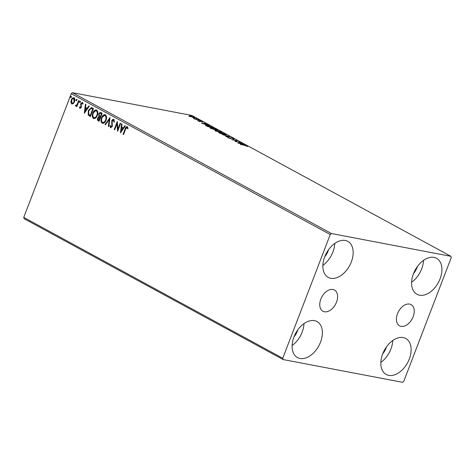 <?xml version="1.0" encoding="UTF-8"?>
<svg xmlns="http://www.w3.org/2000/svg" width="475" height="475" viewBox="0 0 475 475"><rect width="100%" height="100%" fill="white"/><g stroke="black" fill="none" stroke-linecap="round" stroke-linejoin="round"><path stroke-width="0.71" d="M320.839 299.131A12.071 7.76 118.5 0 0 322.917 311.226A12.071 7.76 118.5 0 0 336.526 302.118A12.071 7.76 118.5 0 0 334.447 290.017A12.071 7.76 118.5 0 0 320.839 299.131M397.48 313.738A12.071 7.76 118.5 0 0 399.552 325.838A12.071 7.76 118.5 0 0 413.161 316.724A12.071 7.76 118.5 0 0 411.089 304.629A12.071 7.76 118.5 0 0 397.48 313.738M440.07 278.831A20.49 13.175 -61.5 0 1 416.973 294.292A20.49 13.175 -61.5 0 1 413.452 273.754A20.49 13.175 -61.5 0 1 436.549 258.293A20.49 13.175 -61.5 0 1 440.07 278.831M423.522 260.353A20.49 13.175 -61.5 0 1 421.693 268.832A20.49 13.175 -61.5 0 1 411.617 282.239M320.554 342.101A20.49 13.175 -61.5 0 1 297.451 357.562A20.49 13.175 -61.5 0 1 293.93 337.024A20.49 13.175 -61.5 0 1 317.033 321.563A20.49 13.175 -61.5 0 1 320.554 342.101M304 323.617A20.49 13.175 -61.5 0 1 302.171 332.102A20.49 13.175 -61.5 0 1 292.101 345.509M351.334 261.915A20.49 13.175 -61.5 0 1 328.231 277.382A20.49 13.175 -61.5 0 1 324.71 256.844A20.49 13.175 -61.5 0 1 347.813 241.377A20.49 13.175 -61.5 0 1 351.334 261.915M334.78 243.438A20.49 13.175 -61.5 0 1 332.951 251.922A20.49 13.175 -61.5 0 1 322.881 265.323M409.296 359.011A20.49 13.175 -61.5 0 1 386.193 374.478A20.49 13.175 -61.5 0 1 382.672 353.94A20.49 13.175 -61.5 0 1 405.769 338.473A20.49 13.175 -61.5 0 1 409.296 359.011M392.742 340.533A20.49 13.175 -61.5 0 1 390.913 349.018A20.49 13.175 -61.5 0 1 380.837 362.419M386.508 346.839A13.039 8.384 -61.5 0 1 386.074 348.092A13.039 8.384 -61.5 0 1 382.737 353.762M328.546 249.737A13.039 8.384 -61.5 0 1 328.112 250.996A13.039 8.384 -61.5 0 1 324.781 256.66M297.766 329.923A13.039 8.384 -61.5 0 1 297.332 331.182A13.039 8.384 -61.5 0 1 294.001 336.846M417.282 266.653A13.039 8.384 -61.5 0 1 416.848 267.912A13.039 8.384 -61.5 0 1 413.517 273.576M283.118 359.551L402.515 382.31L403.762 381.318L451.25 257.604L450.882 256.304L331.485 233.546L330.238 234.537L282.75 358.251L283.118 359.551L24.118 218.696L23.75 217.396L282.75 358.251M193.741 117.871L194.014 117.153C194.881 117.711 194.72 117.877 193.539 117.646L189.21 115.811L194.596 117.646M199.037 119.914L194.91 119.13L193.408 118.281L199.037 119.914M197.956 120.81L197.677 120.448L199.429 121.232L200.171 120.923L202.308 121.665L202.677 122.063L200.64 121.173L199.898 121.481L197.642 120.543M198.295 120.662L198.39 121.012M199.625 121.422L199.631 121.012M202.219 121.909L202.677 122.063M200.355 121.155L200.391 121.523M205.639 125.424C205.325 125.032 205.782 124.961 207.011 125.222L213.358 127.704L207.712 126.623L205.485 125.18M222.057 132.43L215.585 130.904C214.736 130.429 214.753 130.275 215.638 130.441L217.384 130.969L217.906 130.738L222.057 132.43M215.585 130.904C214.736 130.429 214.753 130.275 215.638 130.441L215.478 130.851M217.348 131.064L217.906 130.738L217.799 131.213M229.93 136.711L226.159 136.657L225.667 136.39L228.528 136.432L222.336 134.579L229.93 136.711M240.13 142.257L234.929 141.425L236.217 140.642L231.557 139.591L237.203 140.671L235.927 141.461L240.071 142.405M244.613 145.368L240.403 144.406L244.221 145.13L247.718 146.567L244.613 145.368M450.882 256.304L191.882 115.449L72.485 92.69L331.485 233.546M237.779 142.975L241.478 142.993L241.971 143.26L240.76 143.242L245.302 145.071L237.779 142.975M230.072 138.409L230.173 137.976L231.022 137.798L233.783 138.759L233.866 139.24L231.462 138.041L230.179 138.433L227.816 137.607L227.644 137.18L229.71 138.183L230.185 137.869M233.635 139.151L233.783 138.759L233.866 139.24M233.213 138.985L233.237 138.664M228.344 137.435L228.35 137.863M224.657 134.835L219.444 133.053L218.648 132.377L220.133 132.382L225.346 134.17L226.118 134.835L224.657 134.835M215.959 130.102L210.746 128.327L209.95 127.644L211.434 127.65L216.648 129.438L217.419 130.102L215.959 130.102M201.638 123.322L205.337 123.34L205.829 123.607L204.618 123.589L209.16 125.418L201.638 123.322M200.064 120.614L199.316 120.205L200.118 120.62M196.614 118.738L195.866 118.328L196.668 118.744M190.992 115.68L190.243 115.271L191.045 115.686M73.328 103.627L71.743 103.936L70.9 102.309L71.262 99.987C71.891 98.325 72.829 97.612 74.07 97.868C75.05 98.824 75.216 100.13 74.563 101.787L73.328 103.627M72.075 104.055L70.9 102.309M73.714 97.743L74.07 97.868M75.935 106.103L75.668 105.711L77.081 104.447L78.684 100.504L79.129 100.748L76.885 106.608L76.433 106.364L76.766 105.498L75.608 106.038L75.347 105.652L75.798 105.147L76.131 105.391M80.21 107.671L81.041 106.525L80.768 103.562L82.371 102.38L82.988 103.681L82.525 104.084L82.145 103.128L81.231 103.776L81.409 107.332L79.96 108.407L79.414 107.101L79.871 106.738L80.382 107.7M82.846 104.144L82.228 103.146M80.15 108.472L79.414 107.101M92.091 107.795L93.45 108.538L90.375 116.553L88.207 115.027L88.356 110.485L91.384 107.528L92.091 107.795M102.149 113.264L99.073 121.285L98.248 120.834C97.381 120.288 97.185 119.379 97.66 118.115L98.865 116.707L98.729 114.154C99.239 112.836 99.993 112.326 100.979 112.628L102.149 113.264M100.629 112.504L100.979 112.628M110.022 117.545L108.823 126.582L108.33 126.32L109.244 119.462L105.486 124.771L104.993 124.503L110.022 117.545M120.222 123.09L120.668 123.34L117.592 131.355L116.963 123.785L114.671 129.764L114.22 129.521L117.295 121.505L117.931 129.058L120.222 123.09M127.9 128.773L126.979 127.514L125.566 129.242L123.518 134.579L123.067 134.33L125.145 128.915C125.525 127.365 126.237 126.623 127.294 126.688L128.042 128.214L127.579 128.707L127.068 127.532M330.238 234.537L71.238 93.682L23.75 217.396M120.442 132.905L121.57 123.827L122.057 124.094L121.677 126.991L123.316 127.882L124.907 125.638L125.394 125.905L120.442 132.905M114.255 122.093L113.852 120.258L112.189 121.113L112.308 126.469L110.544 127.769L109.939 125.798L110.479 125.495L110.865 126.95L111.845 126.255L111.744 120.858C112.213 119.658 112.902 119.16 113.81 119.356L114.451 121.826L113.929 122.033L113.507 120.187M110.764 127.852L109.939 125.798M110.865 126.95L111.334 127.068L112.165 126.32L111.845 126.255M106.026 120.175C105.177 122.479 103.894 123.494 102.173 123.215C100.813 121.879 100.593 120.062 101.508 117.764C102.362 115.461 103.645 114.463 105.373 114.766C106.703 116.102 106.923 117.901 106.026 120.175M102.594 123.369L102.493 123.28C101.133 121.944 100.914 120.127 101.834 117.83L101.508 117.764M104.927 114.606L105.373 114.766M97.327 115.443C96.478 117.752 95.196 118.762 93.474 118.489C92.114 117.153 91.895 115.336 92.815 113.038C93.664 110.728 94.952 109.731 96.674 110.04C98.004 111.37 98.224 113.175 97.327 115.443M93.896 118.637L93.795 118.548C92.435 117.212 92.215 115.395 93.136 113.097L92.815 113.038M96.229 109.879L96.674 110.04M84.301 113.252L85.429 104.173L85.922 104.441L85.536 107.332L87.174 108.229L88.766 105.984L89.252 106.252L84.301 113.252M80.34 102.089L79.705 102.552L79.586 101.68L80.222 101.217L80.34 102.089M76.891 100.213L76.261 100.676L76.143 99.803L76.772 99.34L76.891 100.213M71.268 97.155L70.632 97.618L70.514 96.746L71.149 96.282L71.268 97.155M71.238 93.682L72.485 92.69M123.553 134.484L123.067 134.33M123.387 134.395L125.465 128.98C125.845 127.425 126.564 126.683 127.615 126.754M127.555 127.852L127.235 127.793M120.751 132.472L121.879 123.993M125.168 125.786L123.316 127.882M121.149 130.952L123.132 128.66L121.552 127.918L121.149 130.952L122.811 128.6L121.552 127.918M123.132 128.66L122.811 128.6M117.782 130.857L117.283 123.844L116.963 123.785M114.707 129.669L114.22 129.521M114.54 129.58L117.432 122.045M120.508 123.251L118.251 129.117L117.931 129.058M112.165 126.32L112.296 125.133L111.969 125.073M112.296 125.133L111.72 123.975M112.047 124.034L112.064 120.917L111.744 120.858M112.064 120.917C112.533 119.718 113.222 119.219 114.137 119.421M108.834 126.481L108.33 126.32M108.65 126.38L109.565 119.522L109.244 119.462M105.545 124.688L104.993 124.503M105.319 124.569L109.962 118.002M101.834 117.83L105.082 114.647M102.79 122.443C104.179 122.663 105.218 121.849 105.895 119.997C106.614 118.18 106.448 116.737 105.391 115.663L104.88 115.514M102.95 122.52L102.469 122.384C103.859 122.603 104.892 121.79 105.575 119.932C106.293 118.121 106.127 116.678 105.07 115.597L105.046 115.532M105.391 115.663L105.07 115.597C103.681 115.342 102.642 116.149 101.959 118.014C101.234 119.837 101.401 121.291 102.469 122.384M105.895 119.997L105.575 119.932M99.109 121.19L98.568 120.893C97.702 120.347 97.506 119.445 97.981 118.174L97.66 118.115M97.981 118.174L99.186 116.767L98.865 116.707M99.186 116.767L99.049 114.214L98.729 114.154M99.049 114.214C99.566 112.896 100.314 112.385 101.306 112.694M101.193 113.626L100.872 113.561C100.16 113.157 99.596 113.436 99.18 114.398L99.334 116.215L100.563 116.886L101.709 113.905L100.558 113.418M100.017 117.58L98.117 118.346L98.473 119.961L98.937 120.217L99.263 120.276L100.249 117.705L99.423 117.396M100.249 117.705L99.578 117.408M98.937 120.217L99.922 117.646M101.709 113.905L100.7 113.43M100.243 116.826L101.383 113.846M93.136 113.097L96.383 109.915M94.092 117.717C95.481 117.937 96.52 117.117 97.197 115.265C97.921 113.454 97.749 112.005 96.698 110.93L96.188 110.782M94.258 117.788L93.771 117.652C95.16 117.871 96.193 117.058 96.876 115.205C97.595 113.388 97.428 111.946 96.372 110.871L96.348 110.806M96.698 110.93L96.372 110.871C94.982 110.61 93.943 111.417 93.26 113.282C92.536 115.104 92.708 116.559 93.771 117.652M97.197 115.265L96.876 115.205M90.41 116.458L88.207 115.027M88.528 115.087L88.677 110.544L88.356 110.485M88.677 110.544L91.544 107.564M90.238 115.484L92.684 109.113L90.921 108.401L88.801 110.734L88.736 114.398L90.565 115.55L93.011 109.173L91.242 108.46M90.921 108.401L91.325 108.46M93.011 109.173L92.684 109.113M84.609 112.812L85.737 104.34M89.027 106.127L87.174 108.229M85.007 111.298L86.99 109.007L85.411 108.264L85.007 111.298L86.67 108.947L85.411 108.264M86.99 109.007L86.67 108.947M80.53 107.73L81.267 107.178L80.946 107.118M81.267 107.178L81.041 106.525M81.367 106.59L80.572 104.548M80.893 104.607L81.094 103.621L80.768 103.562M81.094 103.621L82.692 102.446M80.032 102.612L79.586 101.68M79.913 101.739L80.542 101.276M76.92 106.513L76.433 106.364M76.754 106.424L77.087 105.563L76.766 105.498M75.668 105.711L75.347 105.652M76.285 105.42L77.081 104.447M77.407 104.506L78.969 100.658M76.582 100.736L76.143 99.803M76.463 99.863L77.093 99.4M71.226 102.374L71.588 100.053L71.262 99.987M71.588 100.053C72.212 98.384 73.15 97.678 74.391 97.933M72.343 103.277C73.281 103.413 73.981 102.849 74.438 101.597L74.118 98.652L73.72 98.557M72.414 103.312L72.022 103.218C72.96 103.348 73.655 102.79 74.118 101.537L73.566 98.503L73.886 98.568M74.118 98.652L73.797 98.592C72.865 98.432 72.17 98.978 71.719 100.231L72.022 103.218M74.438 101.597L74.118 101.537M70.959 97.678L70.514 96.746M70.84 96.805L71.47 96.342M247.154 146.389L247.267 146.092M240.374 143.236L239.109 143.218L241.632 143.919L240.374 143.236M235.297 141.497L236.217 140.642M236.099 140.95L236.675 141.057M229.995 138.433L231.022 137.798M218.88 132.709L219.349 132.745M225.334 134.722L225.714 134.965M220.584 132.626L219.397 132.614L220.002 133.154L224.206 134.591C225.512 134.847 225.702 134.674 224.782 134.069L220.584 132.626M225.209 135.048L225.388 134.591L224.782 134.069M217.212 131.427L217.728 131.201M216.095 130.684L216.541 131.219L218.352 131.569L216.095 130.684L216.012 131.136M218.702 131.551L221.029 132.08L218.357 130.987L218.055 131.177L218.619 131.777M217.983 131.367L218.357 130.987M210.188 127.977L210.651 128.012M216.636 129.99L217.016 130.233M211.886 127.9L210.698 127.888L211.304 128.428L215.507 129.859C216.814 130.114 217.004 129.942 216.083 129.337L211.886 127.9M216.511 130.316L216.689 129.859L216.083 129.337M205.788 125.537L206.197 125.572M207.842 126.492L212.331 127.347L207.456 125.465C206.453 125.252 206.102 125.317 206.411 125.655L207.789 126.641M206.328 125.869L206.251 125.43L206.073 125.887M204.232 123.583L202.967 123.565L205.491 124.266L204.232 123.583M199.5 121.339L200.171 120.923M200.213 121.529L200.331 121.208M189.032 116.268L190.065 116.31M190.695 116.096C189.798 115.918 189.65 116.037 190.249 116.434L193.093 117.402C193.984 117.58 194.127 117.468 193.509 117.058L190.695 116.096C189.798 115.918 189.65 116.037 190.249 116.434L190.196 116.571M193.04 117.539L193.093 117.402C193.984 117.58 194.127 117.468 193.509 117.058M125.465 128.98L125.145 128.915M98.568 120.893L98.248 120.834M89.811 116.132L89.49 116.072M92.524 108.912L92.203 108.852M81.148 105.741L80.821 105.676M78.25 102.535L77.924 102.469M233.492 138.902L233.314 139.359M230.915 138.13L230.737 138.587M228.172 137.524L227.994 137.982M230.173 138.16L229.995 138.623M219.397 132.614L219.218 133.071M215.68 130.678L215.502 131.136M217.888 130.987L217.71 131.444M210.698 127.888L210.52 128.345M198.253 120.703L198.075 121.161M199.726 121.22L199.547 121.677M202.077 121.814L201.899 122.271M200.331 121.173L200.159 121.63M189.863 116.096L189.685 116.553"/></g></svg>
